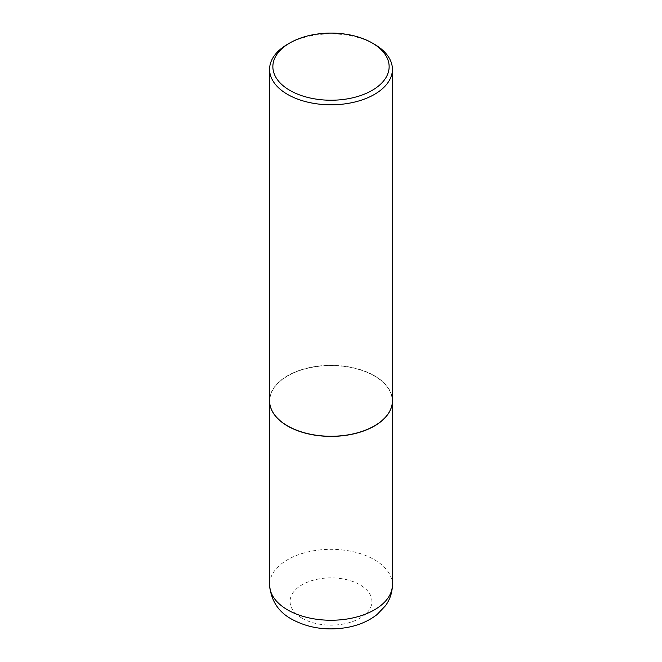 <?xml version="1.0" encoding="UTF-8"?>
<svg xmlns="http://www.w3.org/2000/svg" width="662" height="662" viewBox="0 0 662 662"><rect width="100%" height="100%" fill="white"/><g stroke="black" fill="none" stroke-linecap="round" stroke-linejoin="round"><path stroke-width="0.5" stroke-dasharray="3.31 2.48" d="M392.409 400.874A61.409 35.458 0 0 0 374.427 375.867A61.409 35.458 0 0 0 307.557 368.171A61.409 35.458 0 0 0 269.591 400.874M374.311 425.947A61.243 35.359 0 0 0 374.311 375.933A61.243 35.359 0 0 0 287.689 375.942A61.243 35.359 0 0 0 287.631 425.914M392.409 400.808A61.409 35.458 0 0 0 354.501 368.047A61.409 35.458 0 0 0 287.573 375.735A61.409 35.458 0 0 0 269.591 400.808M374.427 44.271A61.409 35.458 0 0 0 287.573 44.271M392.409 584.794A61.409 35.458 0 0 0 374.427 559.721A61.409 35.458 0 0 0 307.499 552.034A61.409 35.458 0 0 0 269.591 584.794M302.054 618.217A40.936 23.633 0 0 0 359.946 618.217A40.936 23.633 0 0 0 359.946 584.794A40.936 23.633 0 0 0 302.054 584.794A40.936 23.633 0 0 0 302.054 618.217"/><path stroke-width="0.99" d="M269.591 400.874A61.409 35.458 0 0 0 269.591 400.94A61.409 35.458 0 0 0 287.573 426.014A61.409 35.458 0 0 0 354.501 433.701A61.409 35.458 0 0 0 392.409 400.94A61.409 35.458 0 0 0 392.409 400.874M287.631 425.914A61.243 35.359 0 0 0 287.689 425.947A61.243 35.359 0 0 0 374.311 425.947L374.427 425.881A61.409 35.458 0 0 0 392.409 400.808L392.409 69.336A61.409 35.458 0 0 0 374.427 44.271L372.11 42.931A58.132 33.563 0 0 0 289.89 42.931L289.89 42.931A58.132 33.563 0 0 0 289.89 90.396A58.132 33.563 0 0 0 372.11 90.396A58.132 33.563 0 0 0 372.11 42.931M287.573 44.271L289.89 42.931L287.573 44.271A61.409 35.458 0 0 0 269.591 69.336L269.591 400.808A61.409 35.458 0 0 0 287.573 425.881A61.409 35.458 0 0 0 374.427 425.881L374.311 425.947M269.591 69.336A61.409 35.458 0 0 0 307.499 102.097A61.409 35.458 0 0 0 374.427 94.409A61.409 35.458 0 0 0 392.409 69.336M392.409 584.794C392.301 592.473 390.001 599.441 385.516 605.697L377.083 614.535C368.229 621.411 357.604 625.83 345.2 627.783C325.572 630.696 307.78 627.849 291.818 619.235C278.297 611.928 270.89 600.451 269.591 584.794A61.409 35.458 0 0 0 287.573 609.868A61.409 35.458 0 0 0 354.501 617.547A61.409 35.458 0 0 0 392.409 584.794L392.409 400.94M269.591 584.794L269.591 400.94"/></g></svg>
